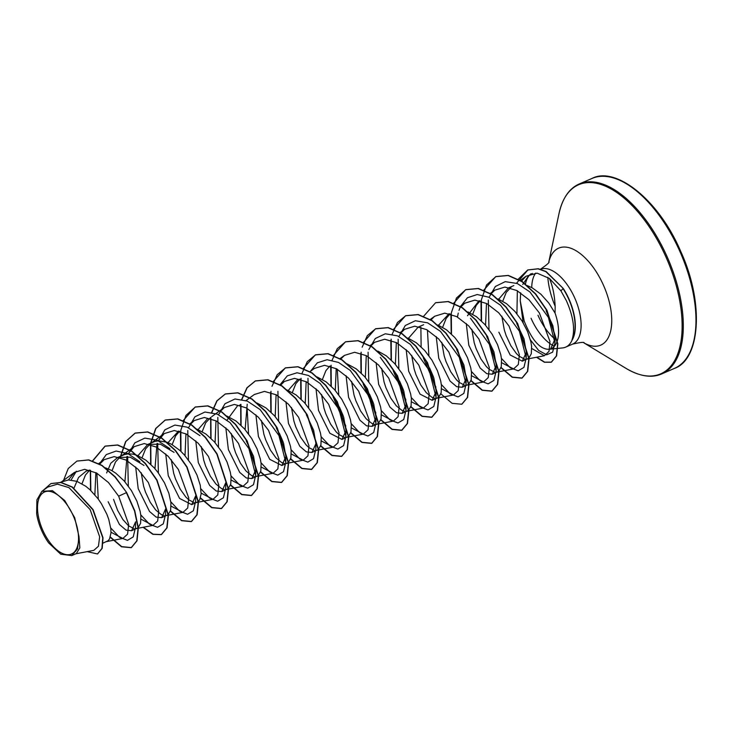 <?xml version="1.0" encoding="UTF-8"?>
<svg xmlns="http://www.w3.org/2000/svg" width="733" height="733" viewBox="0 0 733 733"><rect width="100%" height="100%" fill="white"/><g stroke="black" fill="none" stroke-linecap="round" stroke-linejoin="round"><path stroke-width="1.1" d="M73.318 515.913A33.819 16.859 66.5 0 1 71.669 553.937A33.819 16.859 66.5 0 1 42.716 530.078A33.819 16.859 66.5 0 1 44.374 492.054A33.819 16.859 66.5 0 1 73.318 515.913M566.307 300.585L560.937 290.873L549.42 278.448C552.737 286.062 554.652 295.509 555.174 306.797L555.055 313.055A36.366 18.123 -113.5 0 1 550.996 348.734A36.366 18.123 -113.5 0 1 549.255 349.293L562.623 347.918A40.727 20.295 -113.5 0 0 565.684 347.121A40.727 20.295 -113.5 0 0 572.226 339.745L571.978 340.02C575.185 329.942 573.472 317.169 566.82 301.694L566.307 300.585M571.978 340.02A40.388 20.13 -113.5 0 0 568.854 299.43A40.388 20.13 -113.5 0 0 563.026 288.591L560.937 290.873M546.122 310.737L552.874 325.727L555.046 338.967L550.584 348.917L549.255 349.293C540.285 349.687 531.947 340.323 524.242 321.201L520.238 300.814L520.659 292.806M531.049 318.287A40.727 20.295 -113.5 0 0 553.607 345.866M572.226 339.745L572.354 339.691A40.388 20.13 -113.5 0 0 563.283 288.481L545.828 271.631L538.049 268.846L527.714 269.973L538.306 268.736L546.085 271.522L563.283 288.481M60.381 482.332L68.426 479.941L76.91 481.352L85.752 486.245L90.058 489.809L97.965 498.669L101.392 503.699L106.853 514.227L108.768 519.422L110.839 528.924L110.976 532.946L109.538 538.957L108.044 540.752L103.124 543.071M110.72 527.934L119.452 537.243L127.487 540.349L133.241 536.886L135.486 527.531L135.605 521.841L131.61 530.71L126.076 530.142L119.47 524.526L108.145 501.729M105.497 467.828L111.389 470.357L115.805 473.206L124.207 480.958L131.445 490.661L136.906 501.189L140.159 511.332L140.892 515.876L140.58 523.28L138.097 527.714L131.61 530.71M133.937 528.63L128.568 525.836L122.897 519.569L117.647 510.443L113.578 499.375M140.782 514.887L149.505 524.205L157.54 527.311L163.294 523.848L165.539 514.493L165.667 508.794L161.672 517.663L156.129 517.095L149.532 511.487L138.198 488.682L135.678 466.985M106.633 472.959L110.793 463.229L117.692 457.465L124.665 454.533L128.541 453.855L132.682 454.112L137.016 455.275L145.858 460.159L154.269 467.911L158.071 472.593L164.485 482.855L168.883 493.346L170.945 502.838L170.633 510.241L168.15 514.676L161.672 517.663M164 515.592L161.379 514.648L155.781 510.067L150.228 502.279L145.482 492.045L143.631 486.327L141.185 472.693M170.835 501.848L179.567 511.167L187.602 514.264L193.356 510.791L195.601 501.427L195.72 495.746L191.725 504.625L179.594 498.458L168.251 475.644L165.731 453.947M137.987 455.651L147.745 444.427L154.727 441.495L158.594 440.817L167.078 442.237L171.504 444.271L180.217 450.694L184.322 454.872L191.56 464.575L197.012 475.103L200.265 485.246L201.135 493.822L199.697 499.833L198.212 501.638L191.725 504.625M194.043 502.554L188.674 499.75L185.834 497.029L180.281 489.232L175.535 479.006L173.684 473.289L171.238 459.646M200.888 488.81L209.62 498.128L217.646 501.225L223.4 497.762L225.654 488.407L225.773 482.726L221.778 491.586L216.235 491.009L209.638 485.402L198.304 462.605L195.784 440.899M196.82 429.08L205.964 434.083L214.375 441.834L221.613 451.537L227.065 462.065L230.318 472.208L231.06 476.762L230.748 484.165L228.265 488.59L221.778 491.586M224.106 489.507L221.485 488.563L215.887 483.982L210.334 476.193L205.588 465.959L203.737 460.251L201.291 446.608M246.233 440.854L253.517 456.283L255.826 469.67L251.831 478.548L246.297 477.971L239.7 472.373L228.366 449.567L225.837 427.861M226.873 416.042L236.026 421.035L244.428 428.796L251.666 438.499L257.127 449.027L260.38 459.17L261.113 463.714L260.801 471.117L258.318 475.552L251.831 478.548M254.159 476.468L251.538 475.525L245.949 470.943L240.387 463.155L235.641 452.921L233.79 447.203L231.344 433.57M276.295 427.815L283.57 443.245L285.879 456.632L281.884 465.501L269.753 459.334L258.419 436.52L255.899 414.823M256.935 403.003L266.079 407.997L274.49 415.748L281.719 425.452L287.18 435.988L290.433 446.122L291.166 450.676L290.854 458.079L288.371 462.514L281.884 465.501M284.212 463.43L281.591 462.477L276.002 457.905L270.44 450.117L265.694 439.882L263.853 434.165L261.397 420.531M306.348 414.768L313.623 430.198L315.941 443.602L311.946 452.463L306.403 451.894L299.806 446.278L288.472 423.482L285.952 401.776M286.988 389.956L296.132 394.959L304.543 402.71L311.782 412.413L317.233 422.941L320.486 433.084L321.219 437.638L320.907 445.041L318.434 449.466L311.946 452.463M314.274 450.392L308.895 447.588L306.055 444.858L300.503 437.07L295.756 426.844L293.906 421.127L291.459 407.484M336.401 401.73L343.685 417.169L345.994 430.537L341.999 439.424L329.868 433.249L318.525 410.443L316.005 388.737M317.041 376.918L326.185 381.92L334.596 389.672L341.835 399.375L347.286 409.903L350.539 420.046L351.272 424.59L350.97 431.994L348.487 436.428L341.999 439.424M344.327 437.344L338.948 434.55L336.108 431.819L330.556 424.031L325.809 413.797L323.959 408.079L321.512 394.446M366.454 388.692L373.738 404.13L376.047 417.508L372.052 426.377L366.518 425.809L359.912 420.201L348.578 397.396L346.068 375.699M347.094 363.88L356.247 368.873L364.649 376.625L371.888 386.337L377.339 396.865L380.601 406.998L381.334 411.552L381.023 418.955L378.54 423.39L372.052 426.377M374.38 424.306L371.759 423.362L366.161 418.781L360.609 410.993L355.862 400.759L354.012 395.041L351.565 381.398M396.516 375.644L403.791 391.083L406.1 404.479L402.105 413.339L396.571 412.771L389.965 407.163L378.64 384.358L376.111 362.652M377.816 351.08L386.3 355.835L394.702 363.586L401.941 373.289L407.401 383.817L410.654 393.96L411.387 398.514L411.076 405.917L408.593 410.352L402.105 413.339M404.433 411.268L401.812 410.315L396.223 405.743L390.662 397.946L385.915 387.72L384.065 382.003L381.618 368.36M426.569 362.606L433.854 378.054L436.162 391.422L432.158 400.3L420.036 394.134L408.693 371.319L406.174 349.623M407.878 338.041L416.353 342.797L424.764 350.548L432.003 360.251L437.454 370.779L440.707 380.922L441.44 385.476L441.129 392.879L438.646 397.304L432.158 400.3M434.486 398.221L431.865 397.277L426.276 392.696L420.715 384.907L415.968 374.673L414.127 368.965L411.671 355.322M456.622 349.568L463.907 365.007L466.215 378.393L462.221 387.262L456.677 386.685L450.071 381.078L438.746 358.281L436.227 336.575M437.931 325.003L446.406 329.749L454.817 337.51L462.056 347.213L467.507 357.741L470.76 367.884L471.493 372.428L471.182 379.831L468.708 384.266L462.221 387.262M464.548 385.182L459.17 382.388L456.329 379.657L450.777 371.869L446.031 361.635L444.18 355.917L441.733 342.284M486.675 336.529L493.96 351.968L496.268 365.355L492.274 374.215L486.73 373.647L480.142 368.039L468.799 345.234L466.28 323.537M467.984 311.956L476.459 316.711L484.87 324.462L492.109 334.166L497.56 344.702L500.813 354.836L501.546 359.39L501.244 366.793L498.761 371.228L492.274 374.215M494.601 372.144L489.223 369.34L486.382 366.619L480.83 358.831L476.084 348.596L474.233 342.879L471.786 329.236M516.728 323.482L524.013 338.912L526.321 352.298L522.327 361.177L510.195 355.001L498.852 332.196M498.037 298.917L506.521 303.673L514.923 311.424L522.162 321.127L527.623 331.655L530.875 341.798L531.608 346.352L531.297 353.755L528.814 358.18L522.327 361.177M524.654 359.106L519.285 356.302L516.435 353.572L510.883 345.784L506.137 335.558L504.286 329.841L501.839 316.198M74.006 488.114L78.532 477.495L86.082 471.182L89.591 470.1M81.986 483.762L85.459 474.984L89.728 470.137M117.692 457.465L130.272 457.19L144.007 465.428M112.039 470.723L115.512 461.946L120.524 456.558M147.745 444.427L160.316 444.143L174.042 452.371M142.092 457.685L145.574 448.898L150.567 443.52M168.04 442.613L178.577 431.05M172.154 444.638L175.627 435.86L179.558 431.288M198.093 429.565L207.851 418.341M202.207 431.6L205.68 422.822L210.692 417.434M227.038 420.073L237.913 405.303M239.673 405.202L240.736 404.396M288.261 390.442L298.019 379.218M292.366 392.476L295.848 383.698L299.779 379.126M322.428 379.437L325.901 370.66L329.832 366.079M408.483 338.279L418.241 327.055L423.674 324.701M438.536 325.241L449.072 313.678M442.64 327.275L446.122 318.489L450.053 313.916M467.471 315.74L479.125 300.64M472.703 314.237L476.175 305.45L480.106 300.878M498.568 299.376L508.4 287.932L513.833 285.577M502.756 301.19L506.228 292.412L511.231 287.024M526.862 285.439L532.158 287.785L540.881 294.199L548.788 303.059L555.055 313.055M75.371 553.891L93.833 550.355L98.469 546.195L99.642 536.776L90.141 509.572L68.966 487.637L57.476 484.156L47.737 487.079L41.891 491.33L36.907 499.888L36.65 513.696A36.174 18.023 66.5 0 0 48.699 542.951L60.738 554.203L71.77 555.577L77.551 548.88L78.99 536.556L74.693 517.718L64.733 500.529L52.446 490.661L41.891 491.33M78.99 536.556L79.842 547.844L76.305 553.607L71.77 555.577M76.342 471.218L71.101 479.996M77.075 461.048L88.519 459.985L101.768 465.492L114.944 476.926L126.644 492.539L115.2 476.816L102.015 465.382L88.766 459.875L76.956 461.103M97.608 553.91L102.199 548.293L103.005 537.756L93.064 509.572L72.338 487.005L61.096 482.442L51.017 483.542M76.828 461.158L68.224 468.552L63.276 481.077M87.163 551.628L97.489 553.965L101.951 548.403L102.757 537.866L92.816 509.682L72.091 487.115L60.839 482.543L50.898 483.597L43.192 490.386M110.252 537.289L121.513 546.781L131.161 547.688L136.796 540.881L138.079 527.916L134.524 510.919L126.397 492.649L118.654 496.168L108.475 482.552L96.554 473.005L84.662 469.331L74.555 472.345L68.462 479.941M549.42 278.448L537.179 273.171L526.12 276.185L521.365 281.252M517.351 290.79L516.921 313.77M531.746 348.496L544.39 355.743L549.017 351.364L549.952 341.422L539.387 312.982L528.969 299.742L516.857 290.525L504.909 287.07L494.766 290.176L490.954 293.942M486.483 303.416L485.567 325.26M501.702 362.725L513.586 368.919L518.323 364.539L519.367 354.58L509.004 326.048L498.715 312.789L486.758 303.563L474.847 300.109L464.713 303.215L461.039 306.806M471.649 375.763L483.533 381.966L488.27 377.577L489.314 367.599L478.961 339.104L468.653 325.828L456.677 316.592L444.775 313.147L434.66 316.253L430.848 320.028M429.611 367.957L433.368 376.634M441.596 388.802L453.48 395.005L458.217 390.616L459.261 380.638L448.898 352.124L438.591 338.857L426.624 329.63L414.722 326.194L404.607 329.3L400.795 333.066M396.324 342.54L395.408 364.383M399.549 380.995L403.315 389.672M411.543 401.849L423.427 408.043L428.154 403.672L429.199 393.694L418.845 365.181L408.556 351.922L396.59 342.687L384.688 339.232L374.545 342.338L370.742 346.104M366.271 355.578L365.355 377.431M369.487 394.024L373.262 402.729M381.49 414.887L393.374 421.09L398.101 416.692L399.146 406.714L388.792 378.219L378.475 364.933L366.5 355.707L354.607 352.271L344.492 355.377L340.68 359.152M336.209 368.617L335.293 390.469M339.434 407.062L343.209 415.758M351.428 427.925L363.311 434.128L368.048 429.749L369.093 419.78L358.73 391.257L348.45 378.008L336.484 368.763L324.563 365.318L314.439 368.415L309.885 371.732M306.156 381.664L305.24 403.507M321.375 440.973L333.258 447.167L337.995 442.778L339.04 432.809L328.677 404.304L318.369 391.019L306.403 381.792L294.501 378.356L284.386 381.462L280.574 385.228M276.103 394.702L275.187 416.555M279.328 433.157L283.094 441.843M291.322 454.011L303.205 460.205L307.933 455.816L308.987 445.838L298.624 417.334L288.316 404.066L276.35 394.84L264.448 391.404L254.333 394.501L245.995 400.566M247.213 404.259L245.134 429.593M261.269 467.049L273.152 473.252L277.88 468.863L278.925 458.885L268.571 430.381L258.282 417.123L246.315 407.887L234.386 404.433L224.271 407.539L220.468 411.314M215.997 420.788L215.071 442.631M231.207 480.088L243.099 486.291L247.827 481.902L248.872 471.933L238.518 443.428L228.21 430.143L216.235 420.916L204.342 417.48L194.218 420.577L190.406 424.352M185.944 433.826L185.018 455.669M201.154 493.135L213.037 499.329L217.774 494.949L218.819 484.98L208.474 456.476L198.176 443.208L186.191 433.963L174.28 430.518L164.165 433.624L158.191 440.845M157.045 443.383L154.965 468.717M171.101 506.173L182.984 512.376L187.721 507.987L188.766 498.009L178.394 469.486L168.095 456.228L156.12 446.993L144.227 443.557L134.112 446.663L128.138 453.883M126.992 456.421L124.912 481.755M141.048 519.211L152.931 525.414L157.668 521.026L158.713 511.066L148.35 482.534L138.042 469.267L126.076 460.04L114.174 456.604L104.059 459.71L99.825 464.053M95.867 472.629L94.859 494.793M110.995 532.259L122.878 538.453L127.579 534.146L128.669 524.342L118.654 496.168M530.976 273.757A40.727 20.295 -113.5 0 0 530.582 274.087L528.511 275.874L532.405 273.4M529.666 274.967A40.727 20.295 -113.5 0 0 525.414 284.239M522.739 284.477L528.511 275.874M98.286 499.1L96.875 473.188M99.468 463.852L106.294 454.588L116.144 451.033L127.835 453.58L139.902 461.753M128.339 486.061L127.643 456.531M128.385 453.864L134.817 442.869L144.841 438.105L157.119 440.203L169.937 448.697M158.392 473.023L157.696 443.492M158.438 440.826L164.87 429.831L174.903 425.058L187.181 427.165L199.999 435.659M188.445 459.985L187.758 430.454M188.5 427.788L194.932 416.784L204.956 412.019L217.243 414.127L230.061 422.629L248.899 448.596L255.707 475.36L253.462 484.724L247.708 488.187L239.673 485.081L230.941 475.763M218.507 446.938L217.811 417.407M218.562 414.722L224.985 403.736L235.009 398.981L247.287 401.088L260.105 409.573L278.943 435.539L285.76 462.312L283.515 471.676L277.761 475.149L269.726 472.043L260.994 462.725M248.56 433.899L247.103 408.318M315.941 443.602L315.813 449.292L313.568 458.638L307.814 462.111L299.779 459.005L291.056 449.686M278.613 420.861L277.917 391.33M280.336 384.404L287.299 375.855L297.048 372.767L308.474 375.479L320.229 383.506L339.058 409.463L345.875 436.236L343.63 445.591L337.876 449.063L329.841 445.957L321.109 436.648M308.666 407.823L307.97 378.292M310.389 371.365L317.352 362.808L327.092 359.729L338.518 362.441L350.273 370.449L369.111 396.416L375.928 423.188L373.683 432.552L367.929 436.025L359.894 432.919L351.162 423.601M338.719 394.775L337.262 369.194M380.335 357.42L399.173 383.396L405.981 410.168L403.727 419.523L397.982 422.987L389.947 419.881L381.215 410.562M368.781 381.737L368.085 352.207M368.836 349.522L375.269 338.536L385.292 333.772L397.57 335.879L410.388 344.373L429.217 370.339L436.034 397.103L433.789 406.467L428.035 409.939L420.009 406.842L411.268 397.524M398.834 368.699L398.138 339.168M398.889 336.474L405.322 325.498L415.345 320.733L427.623 322.841L440.432 331.325L459.279 357.301L466.087 384.074L463.842 393.429L458.088 396.901L450.062 393.795L441.33 384.486M428.887 355.652L427.431 330.079M470.504 318.296L489.342 344.272L496.149 371.045L493.895 380.4L488.141 383.863L480.115 380.757L471.383 371.439M457.484 317.032L458.244 313.083M458.995 310.398L460.425 306.678M460.516 306.476L467.443 297.735L477.22 294.529L488.709 297.195L500.547 305.249L519.385 331.206L526.202 357.979L523.958 367.343L518.204 370.816L510.168 367.719L501.436 358.4M488.993 329.575L488.306 300.044M489.048 297.378L495.371 286.475L505.22 281.646L517.315 283.515L529.922 291.945L548.385 317.426L554.973 343.026L552.618 352.179L546.662 354.809L538.645 350.447L530.417 339.892M523.16 322.777L520.238 300.814M126.644 492.539L134.78 510.809L138.326 527.806L137.044 540.771L131.409 547.578L121.687 546.635L110.344 536.996M90.837 490.542L90.544 470.375M92.779 460.883L105.213 446.095L117.72 444.958L131.748 451.107L145.446 463.476L157.009 480.051L168.398 515.015L167.069 527.824L161.452 534.549L153.151 534.229L143.384 527.247M120.771 456.128L125.847 441.504L135.275 433.047L147.773 431.92L161.791 438.059L175.489 450.419L187.052 466.994L198.46 501.958L197.122 514.768L191.515 521.502L181.793 520.549L170.459 510.91M150.943 464.465L150.769 443.483M150.833 443.089L155.909 428.457L165.337 420L177.844 418.882L191.863 425.03L205.561 437.399L217.124 453.974L228.513 488.92L227.175 501.729L221.568 508.464L211.846 507.511L200.512 497.872M180.996 451.418L180.822 430.436M180.886 430.042L185.953 415.428L195.372 406.971L207.879 405.835L221.907 411.983L235.605 424.352L247.168 440.927L258.566 475.891L257.228 488.7L251.611 495.426L241.899 494.473L230.565 484.825M211.049 438.38L210.884 417.389M211.874 412.404L217.087 400.795L225.434 393.923L237.941 392.796L251.96 398.944L265.658 411.305L277.221 427.87L288.619 462.835L287.29 475.644L281.683 482.378L271.961 481.434L260.618 471.786M241.111 425.342L240.937 404.359M241.927 399.366L247.149 387.748L255.505 380.876L268.012 379.758L282.031 385.906L295.72 398.276L307.283 414.851L318.672 449.805L317.343 462.615L311.736 469.34L302.014 468.387L290.68 458.748M271.164 412.303L270.99 391.312M271.989 386.318L277.193 374.71L285.54 367.847L298.047 366.711L312.066 372.859L325.764 385.219L337.336 401.803L348.734 436.767L347.396 449.576L341.78 456.302L332.067 455.349L320.733 445.71M301.217 399.256L301.043 378.274M302.042 373.28L307.255 361.671L315.602 354.799L328.109 353.673L342.128 359.821L355.826 372.181L367.389 388.756L378.787 423.711L377.458 436.52L371.851 443.254L362.129 442.311L350.786 432.662M345.692 425.681L333.542 397.478M331.27 386.218L331.096 365.236M332.095 360.242L337.308 348.624L345.664 341.761L358.171 340.634L372.199 346.782L385.888 359.152L397.451 375.727L408.84 410.682L407.502 423.491L401.895 430.216L392.173 429.263L380.839 419.624M375.745 412.633L363.595 384.44M361.323 373.179L361.149 352.188M362.148 347.195L367.361 335.595L375.708 328.723L388.206 327.587L402.234 333.735L415.932 346.095L427.495 362.679L438.893 397.643L437.564 410.453L431.948 417.178L422.226 416.225L410.892 406.586M405.798 399.595L393.658 371.402M391.385 360.132L391.211 339.15M392.21 334.156L397.423 322.547L405.77 315.676L418.277 314.549L432.296 320.697L445.985 333.066L457.557 349.632L468.946 384.587L467.617 397.396L461.891 404.185M435.704 302.692L448.33 301.51L462.358 307.658L476.056 320.028L487.619 336.612L499.008 371.567L497.67 384.367L492.054 391.092L482.341 390.139L471.007 380.5M451.491 334.056L451.317 313.064M451.381 312.679L456.448 298.056L465.867 289.599L478.374 288.463L492.402 294.611L506.091 306.971L517.663 323.555L529.061 358.51L527.723 371.329L522.116 378.054L512.394 377.101L501.06 367.462M481.544 321.017L481.37 300.026M481.434 299.632L486.51 285.009L495.939 276.552L508.345 275.406L522.244 281.573L535.695 293.942L546.919 310.196L557.85 343.777L556.622 355.862L551.436 362.139L544.674 362.157L536.776 357.2M516.683 283.057L527.962 269.863M90.525 490.258L90.315 470.311M92.587 460.819L104.966 446.195L117.472 445.068L131.5 451.216L145.189 463.586L156.761 480.161L168.15 515.125L166.812 527.934L161.205 534.659L152.876 534.33L143.082 527.302M120.524 456.238L125.6 441.614L135.019 433.157L147.525 432.03L161.544 438.169L175.242 450.529L186.805 467.104L198.203 502.068L196.875 514.878L191.267 521.612L181.619 520.696L170.368 511.203M150.641 464.172L150.522 443.547M150.577 443.19L155.653 428.567L165.09 420.11L177.597 418.992L191.615 425.14L205.304 437.509L216.867 454.084L228.256 489.03L226.928 501.839L221.32 508.574L211.672 507.657L200.421 498.165M180.694 451.134L180.437 431.535M183.158 420.623L195.125 407.081L207.631 405.945L221.659 412.093L235.357 424.453L246.92 441.037L258.318 476.001L256.981 488.81L251.364 495.535L241.725 494.619L230.474 485.127M210.747 438.087L210.637 417.471M211.663 412.358L216.876 400.85L225.187 394.033L237.694 392.906L251.712 399.045L265.401 411.415L276.973 427.98L288.371 462.935L287.043 475.754L281.435 482.488L271.787 481.581L260.527 472.079M240.8 425.048L240.69 404.433M241.716 399.32L246.939 387.803L255.258 380.986L267.756 379.868L281.784 386.016L295.472 398.386L307.035 414.96L318.424 449.915L317.096 462.715L311.479 469.45L301.84 468.534L290.58 459.041M270.853 412.01L270.596 392.421M273.327 381.499L285.293 367.957L297.79 366.821L311.818 372.969L325.516 385.329L337.088 401.913L348.477 436.877L347.149 449.686L341.532 456.412L331.893 455.495L320.642 446.003M300.915 398.963L300.658 379.373M303.38 368.461L315.355 354.909L327.862 353.782L341.88 359.93L355.569 372.291L367.132 388.866L378.54 423.821L377.202 436.63L371.604 443.364L361.955 442.457L350.695 432.965M345.774 426.294L333.112 396.892M330.968 385.924L330.711 366.335M333.433 355.423L345.417 341.862L357.924 340.744L371.943 346.892L385.64 359.262L397.204 375.837L408.593 410.792L407.255 423.601L401.647 430.326L391.999 429.41L380.748 419.917M375.827 413.256L363.165 383.854M361.021 372.886L360.764 353.288M363.486 342.384L375.452 328.833L387.959 327.697L401.986 333.845L415.684 346.205L427.247 362.789L438.646 397.753L437.308 410.562L431.7 417.288L422.052 416.371L410.801 406.879M405.88 400.218L393.227 370.816M391.074 359.848L390.817 340.249M393.539 329.337L405.523 315.786L418.03 314.659L432.049 320.807L445.737 333.167L457.3 349.742L468.699 384.697L467.37 397.506L461.763 404.24L452.114 403.333L440.863 393.841M435.933 387.171L423.28 357.768M421.136 346.801L420.87 327.211M423.601 316.299L435.576 302.747L448.083 301.62L462.111 307.768L475.799 320.138L487.363 336.713L498.752 371.668L497.423 384.477L491.806 391.202L482.167 390.286L470.916 380.803M451.189 333.762L450.932 314.164M453.654 303.26L465.62 289.709L478.127 288.573L492.145 294.721L505.843 307.081L517.416 323.665L528.814 358.62L527.476 371.439L521.869 378.164L512.22 377.248L500.969 367.755M481.242 320.724L480.985 301.126M483.707 290.213L495.691 276.662L508.088 275.516L521.988 281.683L535.438 294.052L546.671 310.306L557.602 343.887L556.374 355.972L551.179 362.249L544.399 362.258L536.474 357.255M518.167 279.282L527.714 269.973M680.013 251.758A103.536 51.603 66.5 0 1 674.387 368.415C700.125 359.656 704.596 303.325 680.737 251.456C658.839 199.688 615.573 165.915 591.971 178.458A103.536 51.603 66.5 0 1 680.013 251.758M548.788 262.048L558.977 213.688C562.486 198.212 569.257 188.299 579.308 183.956A103.536 51.603 66.5 0 1 667.351 257.246A103.536 51.603 66.5 0 1 661.725 373.912L674.387 368.415M558.977 213.688A103.078 51.374 66.5 0 1 604.597 185.816A103.078 51.374 66.5 0 1 666.27 257.723A103.078 51.374 66.5 0 1 677.915 353.416A103.078 51.374 66.5 0 1 626.129 368.442C639.827 376.45 651.692 378.274 661.725 373.912M548.815 261.993A52.858 26.342 66.5 0 1 572.418 248.881A52.858 26.342 66.5 0 1 603.616 285.568A52.858 26.342 66.5 0 1 609.746 334.202A52.858 26.342 66.5 0 1 583.908 342.861M531.727 287.547A40.727 20.295 66.5 0 1 535.667 273.097M540.276 269.35A40.727 20.295 66.5 0 1 574.837 298.212A40.727 20.295 66.5 0 1 572.629 344.107C580.6 342.293 584.43 341.908 584.137 342.934M555.156 306.247A52.858 26.342 66.5 0 1 547.826 277.303M555.046 339.159A40.727 20.295 66.5 0 1 537.985 315.272M583.853 342.842L626.129 368.442M540.203 269.377C546.974 264.796 549.878 262.258 548.916 261.773M565.684 347.121L572.629 344.107M526.12 276.185L520.201 280.501M544.39 355.743L526.78 359.124M494.766 290.176L490.221 293.484M513.586 368.919L496.727 372.162M464.713 303.215L460.361 306.385M483.533 381.966L466.664 385.201M434.66 316.253L430.106 319.57M453.48 395.005L436.611 398.248M404.607 329.3L400.053 332.608M423.427 408.043L406.558 411.286M374.545 342.338L370 345.646M393.374 421.09L376.505 424.325M344.492 355.377L339.947 358.694M363.321 434.128L346.452 437.363M333.258 447.167L316.39 450.41M284.386 381.462L279.832 384.77M303.205 460.205L286.337 463.448M273.152 473.252L256.284 476.487M224.271 407.539L211.755 416.646M243.099 486.291L226.231 489.534M194.218 420.586L189.673 423.894M213.037 499.329L196.178 502.572M164.165 433.624L151.649 442.732M182.984 512.376L166.116 515.611M134.112 446.663L121.596 455.77M152.931 525.414L136.063 528.649M104.059 459.701L98.836 463.503M122.878 538.453L106.01 541.696M74.555 472.336L61.48 481.856M255.707 475.36L255.826 469.67M285.76 462.312L285.879 456.632M345.875 436.236L345.994 430.537M375.928 423.188L376.047 417.508M405.981 410.168L406.1 404.479M436.034 397.103L436.162 391.422M466.087 384.074L466.215 378.393M496.149 371.045L496.268 365.355M526.202 357.979L526.321 352.298M554.973 343.026L555.046 338.967M579.308 183.956L591.971 178.458"/></g></svg>
